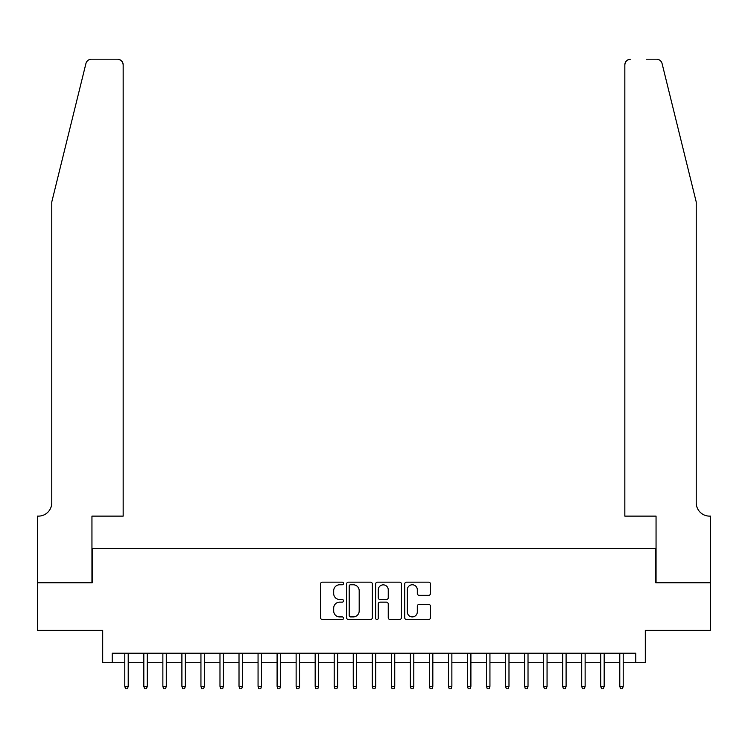 <?xml version="1.0" encoding="UTF-8"?>
<svg xmlns="http://www.w3.org/2000/svg" width="748" height="748" viewBox="0 0 748 748"><rect width="100%" height="100%" fill="white"/><g stroke="black" fill="none" stroke-linecap="round" stroke-linejoin="round"><path stroke-width="1.12" d="M343.538 583.468A1.309 1.309 0 0 0 342.229 582.159L322.379 582.159A1.87 1.87 0 0 0 320.509 584.029L320.509 617.661A1.87 1.87 0 0 0 322.379 619.531L342.229 619.531A1.309 1.309 0 0 0 343.538 618.222A1.309 1.309 0 0 0 342.229 616.913L339.657 616.913A5.984 5.984 0 0 1 333.683 610.938L333.683 608.133A5.984 5.984 0 0 1 339.657 602.149L342.229 602.149A1.309 1.309 0 0 0 343.538 600.84A1.309 1.309 0 0 0 342.229 599.531L339.657 599.531A5.984 5.984 0 0 1 333.683 593.557L333.683 590.752A5.984 5.984 0 0 1 339.657 584.768L342.229 584.768A1.309 1.309 0 0 0 343.538 583.468M428.613 595.333A1.87 1.87 0 0 0 430.483 593.463L430.483 584.029A1.87 1.87 0 0 0 428.613 582.159L406.566 582.159A1.87 1.87 0 0 0 404.696 584.029L404.696 617.661A1.87 1.87 0 0 0 406.566 619.531L428.613 619.531A1.87 1.87 0 0 0 430.483 617.661L430.483 606.263A1.87 1.87 0 0 0 428.613 604.393L419.179 604.393A1.87 1.87 0 0 0 417.309 606.263L417.309 611.92A5.002 5.002 0 0 1 412.307 616.913A5.002 5.002 0 0 1 407.314 611.92L407.314 589.77A5.002 5.002 0 0 1 412.307 584.768A5.002 5.002 0 0 1 417.309 589.77L417.309 593.463A1.87 1.87 0 0 0 419.179 595.333L428.613 595.333M112.219 662.719L112.219 653.2L635.781 653.2L635.781 662.719L645.3 662.719L645.3 630.349L710.507 630.349L710.507 582.757L655.772 582.757L655.772 548.49L92.228 548.49L92.228 582.757L37.494 582.757L37.494 630.349L102.7 630.349L102.7 662.719L124.785 662.719M372.364 584.029A1.87 1.87 0 0 0 370.494 582.159L348.446 582.159A1.87 1.87 0 0 0 346.576 584.029L346.576 617.661A1.87 1.87 0 0 0 348.446 619.531L370.494 619.531A1.87 1.87 0 0 0 372.364 617.661L372.364 584.029M377.506 582.159L399.554 582.159A1.87 1.87 0 0 1 401.424 584.029L401.424 617.661A1.87 1.87 0 0 1 399.554 619.531L390.119 619.531A1.87 1.87 0 0 1 388.249 617.661L388.249 604.019A1.87 1.87 0 0 0 386.379 602.149L380.124 602.149A1.87 1.87 0 0 0 378.254 604.019L378.254 618.222A1.309 1.309 0 0 1 376.945 619.531A1.309 1.309 0 0 1 375.636 618.222L375.636 584.029A1.87 1.87 0 0 1 377.506 582.159M128.217 662.719L143.822 662.719M147.253 662.719L162.868 662.719M166.29 662.719L181.904 662.719M185.326 662.719L200.941 662.719M204.363 662.719L219.977 662.719M223.409 662.719L239.014 662.719M242.446 662.719L258.06 662.719M261.482 662.719L277.097 662.719M280.519 662.719L296.133 662.719M299.555 662.719L315.17 662.719M318.601 662.719L334.206 662.719M337.638 662.719L353.252 662.719M356.674 662.719L372.289 662.719M375.711 662.719L391.326 662.719M394.748 662.719L410.362 662.719M413.794 662.719L429.399 662.719M432.83 662.719L448.445 662.719M451.867 662.719L467.481 662.719M470.903 662.719L486.518 662.719M489.94 662.719L505.555 662.719M508.986 662.719L524.591 662.719M528.023 662.719L543.637 662.719M547.059 662.719L562.674 662.719M566.096 662.719L581.71 662.719M585.132 662.719L600.747 662.719M604.178 662.719L619.783 662.719M623.215 662.719L635.781 662.719M350.503 584.768A1.309 1.309 0 0 0 349.194 586.077L349.194 615.604A1.309 1.309 0 0 0 350.503 616.913L353.206 616.913A5.984 5.984 0 0 0 359.19 610.938L359.19 590.752A5.984 5.984 0 0 0 353.206 584.768L350.503 584.768M388.249 589.863A5.002 5.002 0 0 0 383.247 584.861A5.002 5.002 0 0 0 378.254 589.863L378.254 597.671A1.87 1.87 0 0 0 380.124 599.531L386.379 599.531A1.87 1.87 0 0 0 388.249 597.671L388.249 589.863M124.785 686.327L125.552 688.805L127.45 688.805L128.217 686.327L124.785 686.327L124.785 653.2M128.217 686.327L128.217 653.2M85.927 63.543C87.376 60.41 87.376 60.41 85.927 63.543L51.771 201.988L51.771 502.796A13.324 13.324 0 0 1 38.447 516.12L37.4 516.12L37.4 582.757L91.948 582.757L91.948 516.12L123.168 516.12L123.168 64.908A5.713 5.713 0 0 0 117.455 59.195L91.471 59.195A5.713 5.713 0 0 0 85.927 63.543M101.653 59.195L117.455 59.195C120.905 59.56 122.803 61.467 123.168 64.908L123.168 516.12M51.771 502.796A13.324 13.324 0 0 1 38.447 516.12M685.757 159.539L662.074 63.543C660.624 60.41 660.624 60.41 662.074 63.543L696.229 201.988L696.229 502.796A13.324 13.324 0 0 0 709.553 516.12L710.6 516.12L710.6 582.757L656.052 582.757L656.052 516.12L624.832 516.12L624.832 64.908L624.832 516.12M646.347 59.195L656.529 59.195A5.713 5.713 0 0 1 662.074 63.543M630.545 59.195A5.713 5.713 0 0 0 624.832 64.908C625.197 61.467 627.095 59.56 630.545 59.195M696.229 502.796A13.324 13.324 0 0 0 709.553 516.12M143.822 686.327L144.588 688.805L146.486 688.805L147.253 686.327L143.822 686.327L143.822 653.2M147.253 686.327L147.253 653.2M162.868 686.327L163.625 688.805L165.532 688.805L166.29 686.327L162.868 686.327L162.868 653.2M166.29 686.327L166.29 653.2M181.904 686.327L182.662 688.805L184.569 688.805L185.326 686.327L181.904 686.327L181.904 653.2M185.326 686.327L185.326 653.2M200.941 686.327L201.698 688.805L203.606 688.805L204.363 686.327L200.941 686.327L200.941 653.2M204.363 686.327L204.363 653.2M219.977 686.327L220.744 688.805L222.642 688.805L223.409 686.327L219.977 686.327L219.977 653.2M223.409 686.327L223.409 653.2M239.014 686.327L239.781 688.805L241.679 688.805L242.446 686.327L239.014 686.327L239.014 653.2M242.446 686.327L242.446 653.2M258.06 686.327L258.817 688.805L260.725 688.805L261.482 686.327L258.06 686.327L258.06 653.2M261.482 686.327L261.482 653.2M277.097 686.327L277.854 688.805L279.761 688.805L280.519 686.327L277.097 686.327L277.097 653.2M280.519 686.327L280.519 653.2M296.133 686.327L296.891 688.805L298.798 688.805L299.555 686.327L296.133 686.327L296.133 653.2M299.555 686.327L299.555 653.2M315.17 686.327L315.937 688.805L317.835 688.805L318.601 686.327L315.17 686.327L315.17 653.2M318.601 686.327L318.601 653.2M334.206 686.327L334.973 688.805L336.871 688.805L337.638 686.327L334.206 686.327L334.206 653.2M337.638 686.327L337.638 653.2M353.252 686.327L354.01 688.805L355.917 688.805L356.674 686.327L353.252 686.327L353.252 653.2M356.674 686.327L356.674 653.2M372.289 686.327L373.046 688.805L374.954 688.805L375.711 686.327L372.289 686.327L372.289 653.2M375.711 686.327L375.711 653.2M391.326 686.327L392.083 688.805L393.99 688.805L394.748 686.327L391.326 686.327L391.326 653.2M394.748 686.327L394.748 653.2M410.362 686.327L411.129 688.805L413.027 688.805L413.794 686.327L410.362 686.327L410.362 653.2M413.794 686.327L413.794 653.2M429.399 686.327L430.165 688.805L432.064 688.805L432.83 686.327L429.399 686.327L429.399 653.2M432.83 686.327L432.83 653.2M448.445 686.327L449.202 688.805L451.109 688.805L451.867 686.327L448.445 686.327L448.445 653.2M451.867 686.327L451.867 653.2M467.481 686.327L468.239 688.805L470.146 688.805L470.903 686.327L467.481 686.327L467.481 653.2M470.903 686.327L470.903 653.2M486.518 686.327L487.275 688.805L489.183 688.805L489.94 686.327L486.518 686.327L486.518 653.2M489.94 686.327L489.94 653.2M505.555 686.327L506.321 688.805L508.219 688.805L508.986 686.327L505.555 686.327L505.555 653.2M508.986 686.327L508.986 653.2M524.591 686.327L525.358 688.805L527.256 688.805L528.023 686.327L524.591 686.327L524.591 653.2M528.023 686.327L528.023 653.2M543.637 686.327L544.394 688.805L546.302 688.805L547.059 686.327L543.637 686.327L543.637 653.2M547.059 686.327L547.059 653.2M562.674 686.327L563.431 688.805L565.338 688.805L566.096 686.327L562.674 686.327L562.674 653.2M566.096 686.327L566.096 653.2M581.71 686.327L582.468 688.805L584.375 688.805L585.132 686.327L581.71 686.327L581.71 653.2M585.132 686.327L585.132 653.2M600.747 686.327L601.514 688.805L603.412 688.805L604.178 686.327L600.747 686.327L600.747 653.2M604.178 686.327L604.178 653.2M619.783 686.327L620.55 688.805L622.448 688.805L623.215 686.327L619.783 686.327L619.783 653.2M623.215 686.327L623.215 653.2"/></g></svg>
